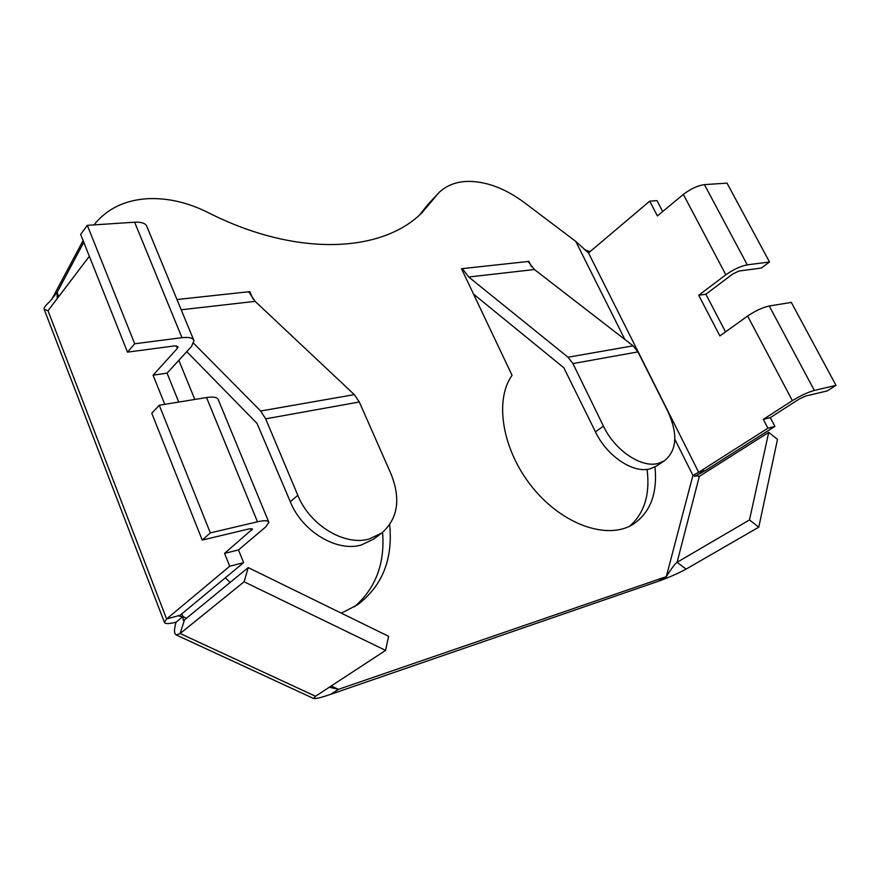 <?xml version="1.0" encoding="UTF-8"?>
<svg xmlns="http://www.w3.org/2000/svg" width="880" height="880" viewBox="0 0 880 880"><rect width="100%" height="100%" fill="white"/><g stroke="black" fill="none" stroke-linecap="round" stroke-linejoin="round"><path stroke-width="1.32" d="M93.962 224.895C106.876 208.802 124.795 200.068 147.741 198.682C167.739 197.824 187.781 202.422 207.889 212.465C297.165 257.84 383.042 252.648 422.444 212.201L434.302 198.121L427.911 204.501L419.672 214.808M51.689 299.475L83.094 240.592M624.877 339.482L575.762 241.406L524.645 202.807C504.702 188.012 485.243 180.884 466.246 181.423C455.169 182.061 446.039 185.812 438.878 192.676L434.302 198.121M438.878 192.676L427.911 204.501M575.762 241.406L588.5 252.945L698.665 472.296L767.921 428.197L763.312 419.353L770.308 417.615L774.906 426.404L705.694 470.36L698.665 472.296L692.934 475.387L699.336 476.355L768.735 432.366L777.491 439.351L758.78 527.164L686.103 569.096C678.315 573.342 669.053 577.412 658.295 581.284L330.803 694.287C321.167 697.609 315.414 698.995 313.544 698.456L315.524 696.267L180.147 633.534L184.459 619.894L248.226 567.611L244.09 581.779L385.594 650.397L315.524 696.267M768.735 432.366L749.474 519.937L677.094 562.287C675.576 563.277 672.848 566.698 668.899 572.539L666.281 576.653L658.295 581.284M268.642 521.807L218.328 399.806C217.503 397.265 213.565 396.506 206.525 397.54L159.269 405.229L210.331 532.895L257.477 521.785C264.495 520.212 268.279 520.399 268.862 522.346L265.727 526.922L238.491 549.923L224.554 553.388L229.713 566.225L166.617 618.97L180.147 615.241L179.542 616.33L182.919 616.55L176.055 622.204C173.91 629.651 173.976 633.897 176.275 634.942L180.147 633.534L244.09 581.779M186.494 618.222L182.919 616.55L183.227 620.257L184.459 619.894M674.839 439.263L692.934 475.387L666.281 576.653L338.437 689.348L329.307 687.247M531.476 266.684L528.891 261.404L528.319 261.91M528.891 261.404L528.11 261.492L534.424 269.522L633.094 345.84L637.956 351.89L667.92 411.565C678.084 434.005 676.951 450.395 664.51 460.735L658.515 463.342C641.707 468.446 614.911 450.582 603.449 426.151L595.463 431.849C606.815 456.17 633.512 473.891 650.331 468.754L656.326 466.125L664.51 460.735M770.308 417.615L799.326 398.97L805.574 396.077L827.266 390.896L836 385.341L814.341 390.445C807.708 392.315 800.382 395.714 792.352 400.642L763.312 419.353M588.5 252.945L649.715 201.168L656.997 200.629L662.695 211.552M698.709 295.273L705.87 294.228L732.985 273.834L739.079 271.007L761.343 268.048L769.516 261.987L747.274 264.847C740.531 266.167 733.392 269.478 725.835 274.791L698.709 295.273L719.884 335.94L747.626 316.019L792.352 400.642M705.87 294.228L725.538 331.881M769.516 261.987L727.012 183.128L704.429 184.624C697.631 185.592 690.602 188.848 683.353 194.392L657.404 215.941L649.715 201.168M767.921 428.197L774.906 426.404M461.725 269.192L462.352 268.609L461.494 268.708L512.05 375.32C494.054 400.411 502.348 450.582 532.708 487.707C562.881 525.019 607.937 540.375 633.259 524.183C650.375 512.435 657.613 493.35 654.962 466.928M58.74 296.615L57.101 292.402L83.776 242.297M389.675 524.766C393.008 559.207 382.36 585.838 357.72 604.659L341.363 613.184M230.098 582.472L225.379 577.775M194.799 399.443L178.838 360.294M193.666 343.299L260.667 411.015L265.672 418.836L297.814 495.308C309.76 525.305 344.696 546.282 369.226 538.989L381.645 533.104C397.848 518.87 401.005 499.235 391.127 474.199L359.315 401.995L354.299 394.625L255.134 301.356L248.732 291.753L249.832 291.632L253 299.035M629.552 526.218C644.38 513.392 650.221 494.439 647.086 469.37M382.58 532.389C385.033 563.508 375.672 588.302 354.497 606.771M331.243 685.982L338.437 689.348L330.803 694.287M705.694 470.36L694.727 476.432M758.78 527.164L749.474 519.937M836 385.341L791.307 302.412L769.241 305.998C762.542 307.494 755.337 310.838 747.626 316.019M528.11 261.492L462.352 268.609L468.721 277.013L568.018 357.225L572.935 363.583L603.449 426.151M473.539 294.107L563.827 367.752L595.463 431.849M224.554 553.388L252.505 529.012L249.205 528.858L202.235 540.078L210.331 532.895M193.644 339.944L146.971 226.732C145.805 223.388 141.68 221.892 134.618 222.211L87.329 225.335L134.695 343.772L181.973 337.678C189.024 336.897 193.028 337.909 193.974 340.736L191.51 346.489L167.057 373.142L153.076 375.188L164.769 404.338M153.076 375.188L177.364 348.381L178.046 346.764L174.57 345.895L127.479 352.143L134.695 343.772M57.222 298.617L57.101 292.402L49.797 301.543C45.485 305.481 43.604 308.066 44.165 309.287L48.015 310.75L89.342 256.289M238.491 549.923L243.639 562.65L229.713 566.225M180.147 615.241L243.639 562.65M167.057 373.142L178.739 402.061M48.015 310.75L166.617 618.97L164.417 622.325C165.055 624.041 168.938 623.997 176.055 622.204M248.226 567.611L388.597 636.295L385.594 650.397M87.329 225.335L80.641 234.399L127.479 352.143M159.269 405.229L151.767 413.226L202.235 540.078M249.832 291.632L249.051 292.479M186.78 351.637L257.048 423.423L290.279 501.71L297.814 495.308M381.645 533.104L373.725 539.088L361.328 544.995C336.842 552.321 302.093 531.531 290.279 501.71M699.336 476.355L677.094 562.287L686.103 569.096M683.353 194.392L725.835 274.791M182.919 616.55L181.863 613.822M248.732 291.753L176.979 299.519M704.429 184.624L747.274 264.847M769.241 305.998L814.341 390.445M572.935 363.583L637.956 351.89M468.721 277.013L534.424 269.522M568.018 357.225L633.094 345.84M250.932 528.572L251.636 530.299M176.319 345.829L177.364 348.381M134.618 222.211L181.973 337.678M206.525 397.54L257.477 521.785M359.315 401.995L265.672 418.836M255.134 301.356L181.214 309.782M354.299 394.625L260.667 411.015M176.264 634.964L313.544 698.456M589.985 251.68L584.705 249.689M44.154 309.287L164.406 622.336"/></g></svg>
